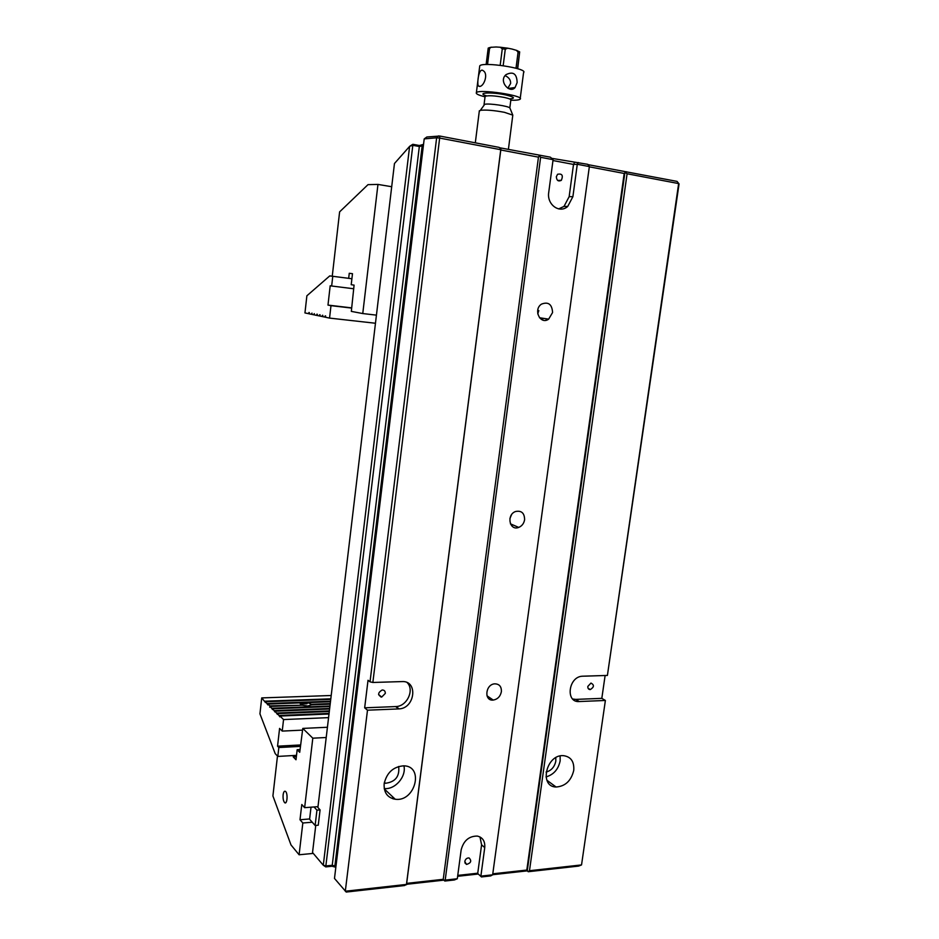<?xml version="1.0" encoding="UTF-8"?>
<svg xmlns="http://www.w3.org/2000/svg" width="939" height="939" viewBox="0 0 939 939"><rect width="100%" height="100%" fill="white"/><g stroke="black" fill="none" stroke-linecap="round" stroke-linejoin="round"><path stroke-width="1.41" d="M553.083 159.665L540.629 157.294L445.192 880.101L457.305 878.751L461.143 849.971C463.561 840.698 468.948 836.062 477.317 836.074C482.74 837.412 485.217 841.25 484.735 847.612L480.874 876.134L492.646 874.819L589.352 166.579L577.285 164.278L572.896 196.662L567.719 206.451C559.538 213.939 546.651 204.561 548.728 192.401L553.083 159.665L550.418 157.189L499.536 147.74M552.578 312.534C552.05 304.271 548.353 301.466 541.451 304.142C532.883 309.741 540.418 325.246 548.658 319.143L552.578 312.534M524.608 519.713C524.514 513.07 521.485 510.335 515.523 511.52C506.18 514.772 509.525 531.204 518.715 527.413C521.967 526.04 523.927 523.469 524.608 519.713M501.379 691.691C501.567 686.526 499.325 683.909 494.642 683.838C485.275 684.449 483.855 701.233 493.245 700.071C497.623 699.273 500.346 696.48 501.379 691.691M370.025 681.843L368.029 680.27L364.661 707.818L395.671 706.574L398.606 708.922L367.489 710.189L345.306 891.228L406.458 884.421L500.757 149.712L439.652 138.08L372.853 682.465L370.025 681.843L436.635 137.787L424.205 138.902L334.484 878.435L346.209 892.05L404.545 885.536L406.458 884.421M398.606 708.922L399.052 708.898C415.144 708.311 418.242 680.47 402.033 681.585L372.853 682.465M384.157 783.713C386.762 772.644 393.288 766.682 403.723 765.825C424.475 765.966 415.249 802.223 395.249 799.253C387.384 797.716 383.687 792.539 384.157 783.713M573.706 699.25L573.623 699.837M315.75 825.428L312.534 852.53L323.286 865.23L409.615 146.378L394.462 163.515L317.887 807.505L320.082 809.899L318.262 825.217L315.128 825.475L309.6 819.254L311.02 807.188M364.661 707.818L367.489 710.189M601.817 698.358L575.724 699.391L579.222 701.539C565.372 702.783 568.259 677.031 582.11 676.221L607.404 675.434L678.651 183.575L627.088 173.762L529.479 870.723L581.534 864.925L605.385 700.471L601.817 698.358L605.127 675.493M579.222 701.539L605.385 700.471M573.752 770.379C574.351 761.47 570.818 756.552 563.154 755.625C546.134 754.569 538.916 786.765 556.076 787.011C565.313 786.33 571.205 780.79 573.752 770.379M581.534 864.925L578.635 866.087L528.234 871.721L527.249 870.864L492.658 874.714M492.646 874.819L490.698 875.911L481.425 876.944L478.303 874.021L457.633 876.298M457.305 878.751L454.347 879.972L444.793 881.04L443.889 880.136L406.505 884.303M335.833 867.26L332.019 866.251L325.739 866.897L323.286 865.23L325.939 865.922L332.23 865.289L419.334 146.519L412.82 145.31L325.739 866.897M588.107 164.654L677.042 181.391L679.061 183.903L607.404 675.434M424.205 138.902L426.869 136.988L439.769 136.038L499.161 147.388L500.874 148.996L500.792 149.994L538.458 157.153L539.491 155.369M551.627 158.315L587.755 164.325L589.352 166.579M677.042 181.391L679.061 183.903M393.664 797.751L393.511 798.948M392.678 798.702L392.889 797.035M512.201 524.596L512.001 526.122M489.09 697.231L488.89 698.722M509.912 518.551L511.497 514.807M537.754 313.908L538.822 310.563M412.655 145.416L409.791 146.202L412.867 144.301L419.369 145.51L423.548 144.36L422.163 145.921L334.883 865.981L335.857 867.108M398.652 766.47C399.779 776.365 395.401 781.964 385.495 783.279L384.251 783.067M403.923 765.837C406.552 776.576 395.049 789.91 384.227 788.537M546.075 772.081C551.322 770.614 554.573 766.963 555.818 761.13L555.782 757.691M546.005 776.917C553.646 774.687 558.365 769.334 560.16 760.836L560.137 755.954M385.307 693.405C385.342 691.139 384.286 690.001 382.138 689.989C377.689 692.806 377.548 695.165 381.715 697.055L385.307 693.405M395.671 706.574L396.117 706.551C407.057 706.222 414.639 689.895 407.221 682.676M587.826 686.421L590.971 683.076C594.41 684.93 594.176 687.102 590.291 689.578C588.542 689.508 587.72 688.451 587.826 686.421M575.724 699.391L572.673 699.003M464.782 861.509C465.451 859.056 466.883 857.859 469.089 857.941C471.871 860.875 471.026 863.047 466.554 864.432L464.782 861.509M457.751 875.406L477.751 873.2L481.59 844.807L479.97 836.942M478.303 874.021L481.425 876.944M556.334 176.732C556.663 180.546 558.329 181.743 561.322 180.347C563.377 175.429 562.132 173.398 557.59 174.267L556.334 176.732M578.236 162.506L577.285 164.278L573.506 164.431L569.151 196.674L563.999 206.416L558.67 208.904M574.457 162.67L573.506 164.431L552.965 160.534M492.775 873.822L526.814 870.054L624.189 173.457L589.316 166.825M527.249 870.864L625.022 171.708M500.792 149.994L406.657 883.376L443.243 879.315L538.458 157.153L540.594 155.311M422.315 145.756L419.158 146.625M332.019 866.251L332.23 865.289L334.883 865.981M439.769 136.038L439.652 138.08L436.635 137.787L438.513 135.909M406.657 883.376L406.434 884.749M445.192 880.101L444.382 880.524L443.243 879.315L443.889 880.136M529.479 870.723L528.234 871.721M527.953 871.204L527.225 870.418M419.334 146.519L419.369 145.51M412.82 145.31L412.867 144.301M624.681 173.445L626.207 171.673M625.679 172.788L627.088 173.762M539.937 156.437L540.629 157.294M500.757 149.712L500.874 148.996M314.612 314.905L313.966 314.835L314.236 313.614L314.612 314.976L316.666 315.398L316.924 314.166M311.936 314.354L311.302 314.283L311.959 313.098L311.936 314.412L313.966 314.835M309.295 313.802L304.952 312.945L306.877 295.797L329.753 275.902L351.902 278.742L329.753 275.902M311.302 314.283L309.295 313.861L309.318 312.558M317.3 315.469L316.666 315.398M320.023 316.044L317.3 315.539L317.323 314.225M322.77 316.619L320.023 316.103L320.046 314.776M325.551 317.194L322.77 316.678L322.793 315.34M351.409 308.051L330.986 305.656L329.554 318.098L325.551 317.265L325.575 315.915M375.471 323.251L329.554 318.098M308.673 313.732L308.931 312.511M319.377 315.974L319.647 314.729M322.112 316.549L322.394 315.293M324.882 317.124L325.164 315.868M332.77 276.301L331.655 286.008L330.188 285.785L327.981 305.093L330.986 305.656M351.444 307.851L327.981 305.093M353.663 288.754L331.655 286.008M270.139 707.114L269.739 705.858L301.079 705.259M330.458 701.762L307.734 702.595L311.396 704.297L330.246 703.581M487.881 697.642L489.043 697.595M301.055 704.684L300.234 703.804L300.926 702.853L301.055 703.957L307.076 703.734L307.734 702.595M488.961 698.135L488.303 698.158M330.176 704.156L311.419 704.86L307.863 705.987L302.229 705.212L270.303 706.421L269.704 707.22M311.349 704.978L311.396 704.297M265.432 702.442L261.723 697.912L259.939 713.828L275.209 753.63L277.815 756.423L296.513 755.355M265.033 701.187L330.81 698.827M380.929 697.031L381.657 697.008M331.197 695.506L261.723 697.912M267.779 704.766L265.584 701.738L265.408 702.525M267.369 703.511L330.528 701.198M330.739 699.391L265.584 701.738M300.926 702.853L267.932 704.074L267.756 704.849M269.739 705.858L267.932 704.074M272.533 709.497L270.303 706.421M272.122 708.229L329.953 705.999M274.951 711.891L272.697 708.792L272.51 709.579M274.528 710.623L329.659 708.44M329.882 706.574L272.697 708.792M277.381 714.309L275.104 711.187L274.927 711.973M276.958 713.03L329.366 710.905M329.589 709.015L275.104 711.187M279.845 716.75L277.545 713.605L277.369 714.391M279.423 715.471L329.073 713.405M329.296 711.492L277.545 713.605M302.299 730.131L282.228 731.094L279.587 728.406L277.557 746.188L278.836 747.538L300.41 746.376M278.836 747.538L277.815 756.423M282.228 731.094L283.555 719.567L328.568 717.631M329.002 714.004L279.998 716.046L279.822 716.833M283.555 719.567L279.998 716.046M277.557 746.188L300.574 744.956M307.323 703.288L301.008 703.534M301.02 703.604L307.264 703.381M517.706 68.711L519.678 51.891L517.495 68.653M516.004 68.218L518.07 52.208L516.438 50.342L511.908 49.016L507.776 48.206L505.276 49.204L503.175 65.671M500.182 65.284L502.283 48.816L500.287 47.255L496.109 46.985L490.886 47.314L489.548 48.546L487.529 64.509M486.12 64.533L488.21 48.1L490.886 47.314M484.031 105.262L484.712 104.311C488.914 103.114 509.126 106.119 509.924 108.067L510.018 108.278M484.078 105.191L484.653 104.393M508.398 149.43L512.8 115.133L504.431 112.316C493.832 110.344 485.815 109.675 480.369 110.333L479.289 111.248M479.641 66.704L479.747 65.871C482.388 61.422 528.669 68.5 523.575 72.561L520.218 98.454M485.04 96.823C478.491 95.191 475.603 93.794 476.39 92.632C478.949 88.759 525.136 95.696 520.124 99.182C519.138 100.004 516.027 100.356 510.816 100.238M479.583 86.447C484.078 86.423 488.444 73.876 483.385 70.859C478.878 66.61 476.812 83.231 478.315 85.977L479.583 86.447M517.131 82.597C516.884 73.782 513.187 71.129 506.039 74.639C498.139 81.188 509.9 94.146 515.088 87.503L517.131 82.597M505.475 75.789C509.138 77.667 510.851 80.249 510.605 83.548L507.811 88.207M312.229 822.212L302.828 822.998L299.095 854.772L290.996 844.936L272.909 795.955L277.475 756.059M313.274 853.41L299.095 854.772M555.055 786.26L554.961 786.882M317.981 806.648L304.635 807.681L301.795 804.5L299.999 819.747L302.828 822.998M304.635 807.681L312.804 738.183L302.792 728.418L327.429 727.267M296.348 756.728L293.25 756.904L295.996 759.768L297.17 749.698L299.717 752.303L302.792 728.418M293.25 756.904L293.414 755.531M283.12 794.817C283.566 791.87 284.364 790.732 285.515 791.413C288.097 793.302 287.181 805.075 284.634 802.634C283.367 801.12 282.862 798.502 283.12 794.817M300.046 749.533L297.17 749.698M312.804 738.183L326.209 737.502M309.624 818.961L299.999 819.747M376.433 315.14L362.759 313.556L377.959 184.42L391.704 186.72M377.959 184.42L368.006 184.643L339.613 211.874L332.253 276.219M349.261 273.284L352.489 273.707L349.261 273.284L348.674 278.331M352.489 273.695L351.209 284.705L354.085 285.127L351.327 311.384L362.759 313.556M314.037 806.953L316.948 810.146L320.082 809.899M316.948 810.146L315.128 825.475M542.613 320.023L542.918 318.262M546.064 320.258L546.298 318.779M481.59 844.807L484.735 847.612M569.151 196.674L572.896 196.662M519.537 52.877L518.07 52.208M499.865 47.185L508.14 48.241M505.276 49.204L502.283 48.816M516.356 50.307L517.225 50.636M489.548 48.546L488.092 48.828M488.973 47.772L491.449 47.161M509.818 107.95L510.816 100.191C511.309 99.44 509.173 98.525 504.419 97.456C494.607 95.661 488.174 95.285 485.099 96.353L485.04 96.776M486.578 95.872C475.463 92.668 491.848 91.811 505.851 94.956C514.478 97.081 515.711 98.395 509.572 98.924M486.965 695.787L493.245 700.071M510.405 523.821L518.715 527.413M539.479 317.746L548.658 319.143M385.495 783.279L384.391 782.257M395.249 799.253L384.297 788.924M556.076 787.011L546.874 780.215M396.117 706.551L399.052 708.898M563.999 206.416L567.719 206.451M590.291 689.578L588.06 688.264M466.554 864.432L464.887 862.859M381.715 697.055L378.593 694.567M561.322 180.347L557.672 180.429M507.776 48.206L500.287 47.255M519.678 51.891L516.438 50.342M479.348 110.743L475.31 142.834M484.043 104.675L485.099 96.353C484.36 95.532 484.794 95.379 486.39 95.907M476.39 92.632L479.747 65.871M484.712 104.311L480.369 110.333M509.924 108.067L512.8 115.133M515.088 87.503L508.269 88.466M479.993 86.341L478.315 85.977M284.634 802.634L285.902 802.54"/></g></svg>
